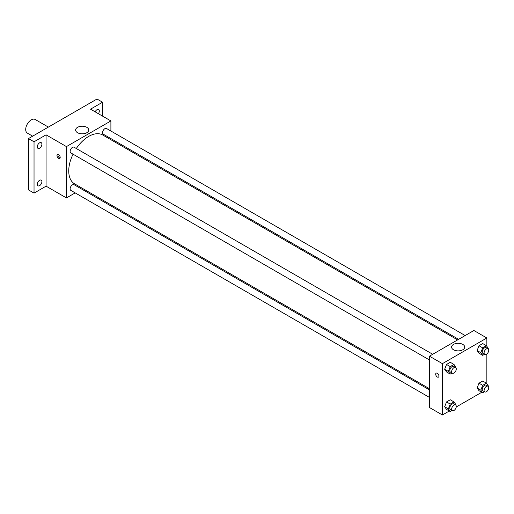 <?xml version="1.0" encoding="UTF-8"?>
<svg xmlns="http://www.w3.org/2000/svg" width="514" height="514" viewBox="0 0 514 514"><rect width="100%" height="100%" fill="white"/><g stroke="black" fill="none" stroke-linecap="round" stroke-linejoin="round"><path stroke-width="0.77" d="M48.374 127.093L35.183 119.479A7.858 4.536 120 0 0 29.131 121.587A7.858 4.536 120 0 0 25.7 129.489A7.858 4.536 120 0 0 27.326 133.087L32.658 136.165M75.172 192.885L66.447 197.922L46.074 186.164L34.033 193.11L28.476 189.904L28.476 138.581L97.005 99.016L102.556 102.222L102.556 116.125M82.709 188.535L81.72 189.107M39.591 185.65A3.277 1.889 -60 0 1 37.952 185.811A3.277 1.889 -60 0 1 37.451 183.19A3.277 1.889 -60 0 1 39.591 180.305A3.277 1.889 -60 0 1 41.229 180.138A3.277 1.889 -60 0 1 41.73 182.766A3.277 1.889 -60 0 1 39.591 185.65M39.591 148.18A3.277 1.889 -60 0 1 37.952 148.347A3.277 1.889 -60 0 1 37.451 145.719A3.277 1.889 -60 0 1 39.591 142.834A3.277 1.889 -60 0 1 41.229 142.674A3.277 1.889 -60 0 1 41.73 145.295A3.277 1.889 -60 0 1 39.591 148.18M46.074 186.164L46.074 134.835L34.033 141.787L28.476 138.581M34.033 193.11L34.033 141.787M66.447 197.922L66.447 146.599L46.074 134.835M66.447 146.599L110.895 120.938L90.522 109.174L102.556 102.222M77.543 132.708A6.566 3.791 180 0 1 75.616 130.023A6.566 3.791 180 0 1 82.189 126.232A6.566 3.791 180 0 1 88.755 130.023A6.566 3.791 180 0 1 84.701 133.531A6.566 3.791 180 0 1 77.543 132.708M95.141 111.846A3.277 1.889 -60 0 1 97.005 109.688A3.277 1.889 -60 0 1 98.643 109.527A3.277 1.889 -60 0 1 98.38 113.716M73.039 154.187A28.18 16.268 120 0 0 68.741 170.937A28.18 16.268 120 0 0 74.575 183.839L429.441 388.712M457.621 339.902L102.761 135.021A28.18 16.268 120 0 0 76.31 148.514M110.895 120.938L110.895 131.012M110.895 138.574L110.895 139.718M465.164 335.552L106.526 128.494A3.277 1.889 120 0 0 104.008 129.374A3.277 1.889 120 0 0 102.575 132.663A3.277 1.889 120 0 0 103.256 134.167L458.616 339.33M429.441 389.863L74.08 184.693A3.277 1.889 120 0 0 71.562 185.573A3.277 1.889 120 0 0 70.129 188.869A3.277 1.889 120 0 0 70.81 190.366L429.441 397.418M429.441 359.954L70.81 152.896A3.277 1.889 -60 0 1 70.81 149.118A3.277 1.889 -60 0 1 74.08 147.229L432.717 354.281M60.196 157.425A2.294 1.324 60 0 1 59.72 158.473A2.294 1.324 60 0 1 57.427 157.149A2.294 1.324 60 0 1 57.427 154.508A2.294 1.324 60 0 1 59.194 155.119A2.294 1.324 60 0 1 60.196 157.425M60.087 158.036A2.294 1.324 60 0 1 58.365 156.616A2.294 1.324 60 0 1 57.992 154.406M449.294 411.007L442.406 414.984L429.441 407.499L429.441 356.176L473.889 330.508L486.854 337.994L486.854 346.308M481.74 392.272L456.233 406.998M478.984 353.214L477.114 350.548L478.984 345.729L482.723 343.564L478.984 345.729L477.114 350.548L478.984 353.214L482.685 355.347L480.815 352.688L482.685 347.862L486.43 345.704L488.3 348.37L488.127 348.813M446.537 409.414L444.661 406.747L446.537 401.929L450.277 399.77L446.537 401.929L444.661 406.747L446.537 409.414L450.238 411.553L448.369 408.887L450.238 404.068L453.984 401.903L455.854 404.569L455.68 405.013M486.854 353.966L486.854 383.778M442.406 414.984L442.406 363.655L486.854 337.994M478.984 390.679L477.114 388.019L478.984 383.193L482.723 381.035L478.984 383.193L477.114 388.019L478.984 390.679L482.685 392.818L480.815 390.158L482.685 385.333L486.43 383.174L488.3 385.834L488.127 386.277M446.537 371.943L444.661 369.283L446.537 364.458L450.277 362.299L446.537 364.458L444.661 369.283L446.537 371.943L450.238 374.083L448.369 371.423L450.238 366.598L453.984 364.439L455.854 367.099L455.68 367.549M442.406 363.655L429.441 356.176M453.502 349.764A6.566 3.791 180 0 1 451.581 347.085A6.566 3.791 180 0 1 458.147 343.294A6.566 3.791 180 0 1 464.714 347.085A6.566 3.791 180 0 1 460.66 350.587A6.566 3.791 180 0 1 453.502 349.764M438.93 376.087A2.294 1.324 60 0 1 438.455 377.135A2.294 1.324 60 0 1 436.168 375.811A2.294 1.324 60 0 1 436.168 373.17A2.294 1.324 60 0 1 437.934 373.781A2.294 1.324 60 0 1 438.93 376.087M438.461 377.135A2.294 1.324 60 0 1 436.168 375.811A2.294 1.324 60 0 1 436.168 373.164M452.076 373.023L450.238 374.083M455.597 367.497L453.746 366.424A3.277 1.889 120 0 0 451.221 367.304A3.277 1.889 120 0 0 449.795 370.6A3.277 1.889 120 0 0 450.476 372.097L452.326 373.164A3.277 1.889 120 0 0 455.597 371.275A3.277 1.889 120 0 0 455.597 367.497A3.277 1.889 120 0 0 453.078 368.371A3.277 1.889 120 0 0 451.645 371.667A3.277 1.889 120 0 0 452.326 373.164M448.369 371.423L444.661 369.283M450.238 366.598L446.537 364.458M453.984 364.439L450.277 362.299M484.522 354.287L482.685 355.347M488.049 348.762L486.193 347.695A3.277 1.889 120 0 0 483.674 348.569A3.277 1.889 120 0 0 482.241 351.865A3.277 1.889 120 0 0 482.922 353.362L484.773 354.435A3.277 1.889 120 0 0 488.049 352.54A3.277 1.889 120 0 0 488.049 348.762A3.277 1.889 120 0 0 485.524 349.636A3.277 1.889 120 0 0 484.092 352.932A3.277 1.889 120 0 0 484.773 354.435M480.815 352.688L477.114 350.548M482.685 347.862L478.984 345.729M486.43 345.704L482.723 343.564M452.076 410.487L450.238 411.553M455.597 404.961L453.746 403.895A3.277 1.889 120 0 0 451.221 404.769A3.277 1.889 120 0 0 449.795 408.065A3.277 1.889 120 0 0 450.476 409.562L452.326 410.635A3.277 1.889 120 0 0 455.597 408.746A3.277 1.889 120 0 0 455.597 404.961A3.277 1.889 120 0 0 453.078 405.842A3.277 1.889 120 0 0 451.645 409.131A3.277 1.889 120 0 0 452.326 410.635M448.369 408.887L444.661 406.747M450.238 404.068L446.537 401.929M453.984 401.903L450.277 399.77M484.522 391.758L482.685 392.818M488.049 386.226L486.193 385.159A3.277 1.889 120 0 0 483.674 386.04A3.277 1.889 120 0 0 482.241 389.329A3.277 1.889 120 0 0 482.922 390.833L484.773 391.899A3.277 1.889 120 0 0 488.049 390.01A3.277 1.889 120 0 0 488.049 386.226A3.277 1.889 120 0 0 485.524 387.106A3.277 1.889 120 0 0 484.092 390.402A3.277 1.889 120 0 0 484.773 391.899M480.815 390.158L477.114 388.019M482.685 385.333L478.984 383.193M486.43 383.174L482.723 381.035"/></g></svg>
